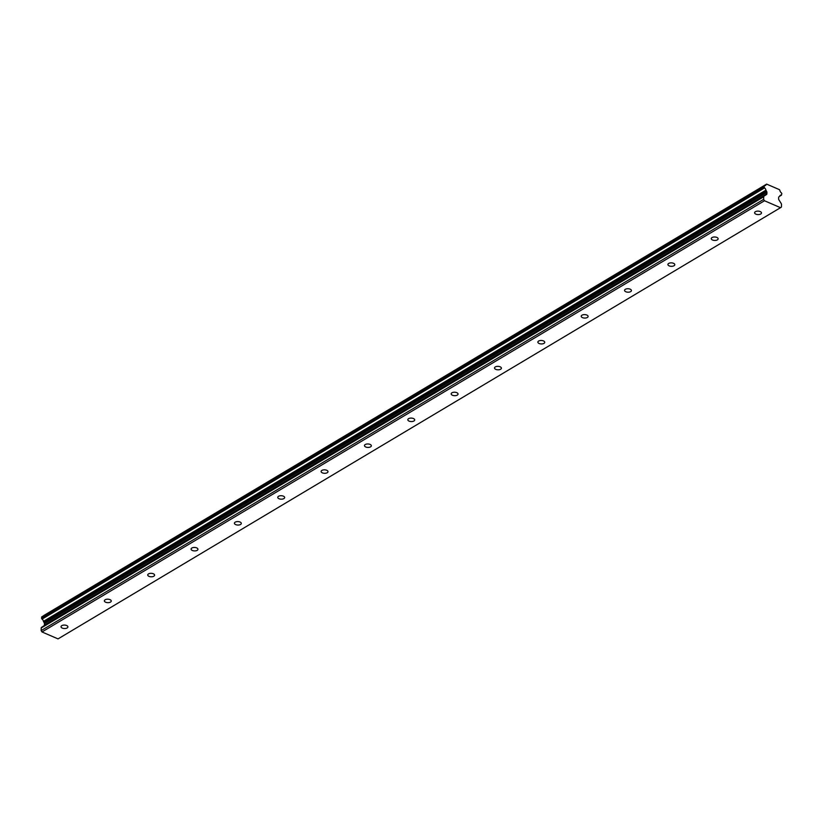 <?xml version="1.0" encoding="UTF-8"?>
<svg xmlns="http://www.w3.org/2000/svg" width="823" height="823" viewBox="0 0 823 823"><rect width="100%" height="100%" fill="white"/><g stroke="black" fill="none" stroke-linecap="round" stroke-linejoin="round"><path stroke-width="1.23" d="M760.719 214.001A3.436 1.728 -178.2 0 0 761.491 212.962A3.436 1.728 -178.2 0 0 759.228 211.254A3.436 1.728 -178.2 0 0 755.38 211.696A3.436 1.728 -178.2 0 0 754.609 212.746A3.436 1.728 -178.2 0 0 756.872 214.453A3.436 1.728 -178.2 0 0 760.719 214.001M717.368 239.874A3.436 1.728 -178.2 0 0 718.14 238.824A3.436 1.728 -178.2 0 0 715.876 237.117A3.436 1.728 -178.2 0 0 712.029 237.569A3.436 1.728 -178.2 0 0 711.257 238.608A3.436 1.728 -178.2 0 0 713.52 240.316A3.436 1.728 -178.2 0 0 717.368 239.874M674.016 265.747A3.436 1.728 -178.2 0 0 674.788 264.697A3.436 1.728 -178.2 0 0 672.525 262.99A3.436 1.728 -178.2 0 0 668.677 263.442A3.436 1.728 -178.2 0 0 667.916 264.481A3.436 1.728 -178.2 0 0 670.179 266.189A3.436 1.728 -178.2 0 0 674.016 265.747M630.675 291.62A3.436 1.728 -178.2 0 0 631.436 290.57A3.436 1.728 -178.2 0 0 629.173 288.863A3.436 1.728 -178.2 0 0 625.336 289.315A3.436 1.728 -178.2 0 0 624.564 290.354A3.436 1.728 -178.2 0 0 626.828 292.062A3.436 1.728 -178.2 0 0 630.675 291.62M587.324 317.493A3.436 1.728 -178.2 0 0 588.095 316.444A3.436 1.728 -178.2 0 0 585.832 314.736A3.436 1.728 -178.2 0 0 581.984 315.188A3.436 1.728 -178.2 0 0 581.213 316.227A3.436 1.728 -178.2 0 0 583.476 317.935A3.436 1.728 -178.2 0 0 587.324 317.493M543.972 343.366A3.436 1.728 -178.2 0 0 544.744 342.317A3.436 1.728 -178.2 0 0 542.48 340.609A3.436 1.728 -178.2 0 0 538.633 341.051A3.436 1.728 -178.2 0 0 537.861 342.101A3.436 1.728 -178.2 0 0 540.125 343.808A3.436 1.728 -178.2 0 0 543.972 343.366M500.631 369.239A3.436 1.728 -178.2 0 0 501.392 368.19A3.436 1.728 -178.2 0 0 499.129 366.482A3.436 1.728 -178.2 0 0 495.281 366.924A3.436 1.728 -178.2 0 0 494.52 367.974A3.436 1.728 -178.2 0 0 496.783 369.681A3.436 1.728 -178.2 0 0 500.631 369.239M457.279 395.112A3.436 1.728 -178.2 0 0 458.041 394.063A3.436 1.728 -178.2 0 0 455.788 392.355A3.436 1.728 -178.2 0 0 451.94 392.797A3.436 1.728 -178.2 0 0 451.169 393.847A3.436 1.728 -178.2 0 0 453.432 395.554A3.436 1.728 -178.2 0 0 457.279 395.112M413.928 420.985A3.436 1.728 -178.2 0 0 414.699 419.936A3.436 1.728 -178.2 0 0 412.436 418.228A3.436 1.728 -178.2 0 0 408.589 418.67A3.436 1.728 -178.2 0 0 407.817 419.72A3.436 1.728 -178.2 0 0 410.08 421.427A3.436 1.728 -178.2 0 0 413.928 420.985M370.576 446.848A3.436 1.728 -178.2 0 0 371.348 445.809A3.436 1.728 -178.2 0 0 369.085 444.101A3.436 1.728 -178.2 0 0 365.237 444.543A3.436 1.728 -178.2 0 0 364.476 445.593A3.436 1.728 -178.2 0 0 366.739 447.301A3.436 1.728 -178.2 0 0 370.576 446.848M327.235 472.721A3.436 1.728 -178.2 0 0 327.996 471.682A3.436 1.728 -178.2 0 0 325.733 469.974A3.436 1.728 -178.2 0 0 321.896 470.417A3.436 1.728 -178.2 0 0 321.124 471.466A3.436 1.728 -178.2 0 0 323.388 473.174A3.436 1.728 -178.2 0 0 327.235 472.721M283.884 498.594A3.436 1.728 -178.2 0 0 284.655 497.555A3.436 1.728 -178.2 0 0 282.392 495.847A3.436 1.728 -178.2 0 0 278.544 496.29A3.436 1.728 -178.2 0 0 277.773 497.339A3.436 1.728 -178.2 0 0 280.036 499.047A3.436 1.728 -178.2 0 0 283.884 498.594M240.532 524.467A3.436 1.728 -178.2 0 0 241.304 523.428A3.436 1.728 -178.2 0 0 239.04 521.72A3.436 1.728 -178.2 0 0 235.193 522.163A3.436 1.728 -178.2 0 0 234.421 523.212A3.436 1.728 -178.2 0 0 236.685 524.92A3.436 1.728 -178.2 0 0 240.532 524.467M197.181 550.34A3.436 1.728 -178.2 0 0 197.952 549.291A3.436 1.728 -178.2 0 0 195.689 547.583A3.436 1.728 -178.2 0 0 191.841 548.036A3.436 1.728 -178.2 0 0 191.08 549.075A3.436 1.728 -178.2 0 0 193.343 550.782A3.436 1.728 -178.2 0 0 197.181 550.34M153.839 576.213A3.436 1.728 -178.2 0 0 154.601 575.164A3.436 1.728 -178.2 0 0 152.337 573.456A3.436 1.728 -178.2 0 0 148.5 573.909A3.436 1.728 -178.2 0 0 147.728 574.948A3.436 1.728 -178.2 0 0 149.992 576.656A3.436 1.728 -178.2 0 0 153.839 576.213M110.488 602.086A3.436 1.728 -178.2 0 0 111.259 601.037A3.436 1.728 -178.2 0 0 108.996 599.329A3.436 1.728 -178.2 0 0 105.149 599.782A3.436 1.728 -178.2 0 0 104.377 600.821A3.436 1.728 -178.2 0 0 106.64 602.529A3.436 1.728 -178.2 0 0 110.488 602.086M67.136 627.959A3.436 1.728 -178.2 0 0 67.908 626.91A3.436 1.728 -178.2 0 0 65.645 625.202A3.436 1.728 -178.2 0 0 61.797 625.645A3.436 1.728 -178.2 0 0 61.025 626.694A3.436 1.728 -178.2 0 0 63.289 628.402A3.436 1.728 -178.2 0 0 67.136 627.959M766.604 184.105L779.474 189.671L779.947 190.555A2.325 1.584 59.2 0 0 781.336 192.777L781.85 193.683L781.274 195.174A2.325 1.584 59.2 0 0 780.348 195.288A2.325 1.584 59.2 0 0 779.772 196.162L778.949 196.82A1.142 0.782 59.2 0 0 778.671 197.407L778.62 198.95A1.142 0.782 59.2 0 0 778.856 199.763L781.274 203.641A1.142 0.782 -120.8 0 1 781.511 204.454L781.428 207.077L780.513 207.684L764.485 200.761L763.631 199.382L763.713 196.759A1.142 0.782 -120.8 0 1 763.991 196.172L766.583 194.465A1.142 0.782 59.2 0 0 766.871 193.878L766.923 192.335A1.142 0.782 59.2 0 0 766.676 191.522L765.915 190.164A2.325 1.584 59.2 0 0 764.516 187.932L764.053 185.988L764.608 185.545A2.325 1.584 59.2 0 0 765.524 185.422A2.325 1.584 59.2 0 0 766.09 184.568L43.619 615.758M41.891 616.787L764.372 185.587L41.901 616.777L42.045 619.133A2.325 1.584 -120.8 0 1 43.434 621.375L44.195 622.723A1.142 0.782 -120.8 0 1 44.442 623.536L44.391 625.079A1.142 0.782 -120.8 0 1 44.103 625.665L41.52 627.373A1.142 0.782 59.2 0 0 41.232 627.959L41.15 630.593L763.631 199.382M41.15 630.593L42.004 631.961L764.485 200.761M42.004 631.961L58.032 638.895L780.513 207.684M766.09 184.568L764.454 185.545M43.742 615.563L766.223 184.362M41.716 616.9L764.197 185.7M764.053 185.988L41.572 617.199M41.541 618.248L764.022 187.037M764.135 187.449L41.654 618.649M41.808 618.896L764.289 187.695M42.045 619.133L764.516 187.932M43.434 621.375L765.915 190.164M766.038 190.483L43.557 621.684M44.195 622.723L766.676 191.522M766.923 192.335L44.442 623.536M766.871 193.878L44.391 625.079M766.583 194.465L44.103 625.665M41.52 627.373L763.991 196.172M763.713 196.759L41.232 627.959M779.803 196.049L781.274 195.174M781.49 195.144L779.772 196.172L781.5 195.144"/></g></svg>
